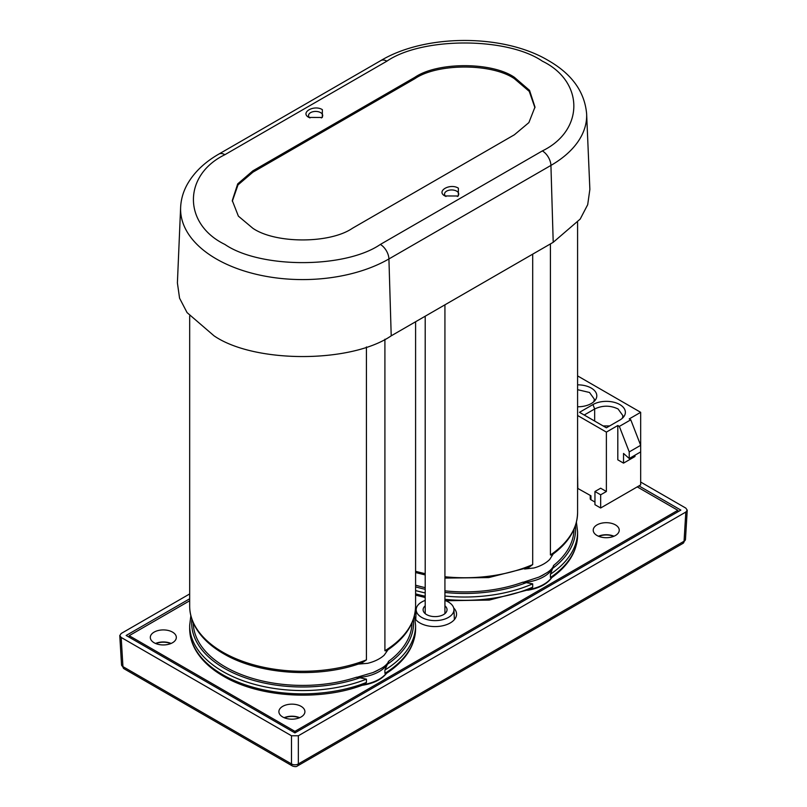 <?xml version="1.0" encoding="UTF-8"?>
<svg xmlns="http://www.w3.org/2000/svg" width="807" height="807" viewBox="0 0 807 807"><rect width="100%" height="100%" fill="white"/><g stroke="black" fill="none" stroke-linecap="round" stroke-linejoin="round"><path stroke-width="1.21" d="M356.613 677.184L356.613 677.184A109.389 63.158 180 0 1 226.616 667.671A109.389 63.158 180 0 1 193.246 622.782M380.359 244.44L542.354 150.919C584.329 130.552 584.329 81.527 542.354 61.161C507.089 36.93 422.182 36.93 386.896 61.161L224.901 154.692C182.937 175.058 182.927 224.074 224.901 244.44C260.177 268.67 345.083 268.681 380.359 244.44A12.125 7.001 60 0 1 388.924 258.946A122.039 70.461 180 0 1 216.337 258.946A122.039 70.461 180 0 1 180.627 207.379L177.399 282.914L179.568 298.197L187.073 312.612L214.047 335.833C254.255 363.453 351.015 363.453 391.213 335.833L388.924 258.946L550.929 165.415L553.209 242.312L391.213 335.833M574.009 529.251A109.389 63.158 180 0 1 553.42 565.616L553.693 565.768A109.772 63.38 0 0 1 553.592 565.848L550.424 574.231L550.424 577.53L551.675 577.671C568.572 565.505 577.207 551.322 577.59 535.112A112.96 65.216 0 0 1 550.424 577.53M545.048 573.777A112.96 65.216 180 0 1 538.874 577.126A34.872 20.135 0 0 0 545.048 573.777C549.375 571.477 552.22 568.834 553.592 565.848M523.208 582.281L538.874 577.126M522.986 582.15A109.389 63.158 180 0 1 444.929 590.855M425.208 587.647A109.389 63.158 180 0 1 415.595 585.186M412.014 622.782A109.389 63.158 180 0 1 388.349 661.498L388.611 661.659A109.772 63.38 0 0 1 388.5 661.73L384.909 670.022L384.909 673.32L386.341 673.462C405.366 660.933 415.111 645.993 415.595 628.643A112.96 65.216 0 0 1 384.909 673.32M379.26 669.417A112.96 65.216 180 0 1 372.824 672.604A34.872 20.135 0 0 0 379.26 669.417C383.789 667.238 386.866 664.675 388.5 661.73M356.825 677.325L372.824 672.604M425.208 600.428A18.884 10.905 0 0 0 421.708 602.012A18.884 10.905 0 0 0 416.19 609.456A18.884 10.905 0 0 0 427.619 619.736A18.884 10.905 0 0 0 448.42 617.426A18.884 10.905 0 0 0 453.938 609.456A18.884 10.905 0 0 0 444.929 600.428M444.929 605.815A11.964 6.91 180 0 1 447.028 609.547A11.964 6.91 180 0 1 439.775 616.064A11.964 6.91 180 0 1 426.61 614.601A11.964 6.91 180 0 1 423.11 609.547A11.964 6.91 180 0 1 425.208 605.815M615.428 524.883A13.013 7.515 0 0 0 601.245 523.259A13.013 7.515 0 0 0 593.216 530.199A13.013 7.515 0 0 0 597.029 535.505A13.013 7.515 0 0 0 611.202 537.139A13.013 7.515 0 0 0 619.241 530.199A13.013 7.515 0 0 0 615.428 524.883M613.996 536.221A13.013 7.515 0 0 0 598.451 536.221M172.527 632.113A13.013 7.515 0 0 0 158.343 630.489A13.013 7.515 0 0 0 150.304 637.429A13.013 7.515 0 0 0 154.117 642.745A13.013 7.515 0 0 0 168.3 644.369A13.013 7.515 0 0 0 176.33 637.429A13.013 7.515 0 0 0 172.527 632.113M171.094 643.451A13.013 7.515 0 0 0 155.549 643.451M301.112 706.357A13.013 7.515 0 0 0 286.929 704.723A13.013 7.515 0 0 0 278.889 711.663A13.013 7.515 0 0 0 282.702 716.979A13.013 7.515 0 0 0 296.885 718.603A13.013 7.515 0 0 0 304.915 711.663A13.013 7.515 0 0 0 301.112 706.357M299.679 717.695A13.013 7.515 0 0 0 284.135 717.695M416.422 607.984A21.496 12.408 0 0 0 415.474 609.053M415.03 618.666A21.496 12.408 0 0 0 419.862 622.943A21.496 12.408 0 0 0 443.295 625.637A21.496 12.408 0 0 0 456.56 614.167A21.496 12.408 0 0 0 453.705 607.984M384.909 650.755L386.402 650.846C405.386 638.327 415.111 623.397 415.595 606.067A112.96 65.216 0 0 1 384.909 650.755L384.909 339.233M366.428 346.939L366.428 659.884L362.434 662.608C320.329 678.546 260.58 675.035 224.79 654.416C210.708 646.528 200.691 637.016 194.739 625.889C191.38 619.473 189.695 612.866 189.675 606.067A112.96 65.216 0 0 0 224.134 652.964A112.96 65.216 0 0 0 366.428 659.884M387.965 649.806L384.213 655.153A36.144 20.871 180 0 1 367.699 663.314L358.096 664.121M191.854 619.171A110.973 64.066 0 0 0 225.516 668.993A110.973 64.066 0 0 0 359.942 677.789L366.428 679.161L366.428 682.46L364.068 684.487A36.144 20.871 0 0 0 386.079 673.613M309.928 117.953A7.092 4.096 180 0 1 308.536 115.542A7.092 4.096 180 0 1 312.894 111.739A7.092 4.096 180 0 1 320.641 112.627A7.092 4.096 180 0 1 322.709 115.542A7.092 4.096 180 0 1 321.317 117.953M445.938 196.484A7.092 4.096 180 0 1 444.546 194.073A7.092 4.096 180 0 1 446.624 191.148A7.092 4.096 180 0 1 456.651 191.148A7.092 4.096 180 0 1 458.729 194.073A7.092 4.096 180 0 1 457.337 196.484M308.879 117.429C299.8 112.627 314.044 104.406 322.366 109.651L322.306 117.469L308.879 117.429M444.899 195.96C435.82 191.158 450.064 182.927 458.386 188.172L458.326 195.99L444.899 195.96M352.387 228.3C329.811 243.805 275.459 243.805 252.873 228.3L238.378 216.135L232.285 200.57L237.712 183.885L252.873 170.842L414.869 77.311C437.455 61.796 491.806 61.796 514.392 77.311L529.543 90.354L534.98 107.038L528.888 122.603L514.392 134.769L352.387 228.3M550.424 554.964L551.706 555.075C568.582 542.919 577.207 528.736 577.59 512.536A112.96 65.216 0 0 1 550.424 554.964L550.424 243.916M532.701 254.144L532.701 564.577L528.888 567.361L488.719 577.58L444.929 578.084M553.108 554.056L549.779 559.382A36.144 20.871 180 0 1 533.941 567.977L524.57 569.026M444.929 592.449A110.973 64.066 0 0 0 526.305 582.664L532.701 583.854L532.701 587.153L530.381 589.251A36.144 20.871 0 0 0 551.484 577.792M593.811 401.725L594.376 399.243L589.524 392.484L577.59 389.68M622.379 418.218L622.943 415.746L618.091 408.978C610.284 405.275 602.476 405.275 594.668 408.978L592.953 404.559A18.995 10.965 180 0 1 619.806 404.559A18.995 10.965 180 0 1 623.72 416.795A18.995 10.965 180 0 1 619.806 420.074L606.38 427.821L579.517 412.316L592.953 404.559M577.59 384.848A18.995 10.965 180 0 1 591.238 388.066A18.995 10.965 180 0 1 595.142 400.292A18.995 10.965 180 0 1 577.59 406.778M598.804 536.362A12.609 7.283 180 0 1 613.653 536.362M284.478 717.837A12.609 7.283 180 0 1 299.336 717.837M155.892 643.593A12.609 7.283 180 0 1 170.751 643.593M638.952 485.895L680.846 510.085L294.918 732.897L126.154 635.472L189.675 598.794M687.231 510.185L685.466 539.419A4.852 2.794 -176.5 0 1 684.054 541.235L685.819 512.062L687.231 510.185L685.819 508.107L640.667 482.041M291.488 735.772L298.348 735.772L298.348 763.926A4.852 2.804 60 0 1 297.339 766.014C296.451 766.821 294.837 766.821 292.487 766.014A4.852 2.804 -60 0 1 291.488 763.926L291.488 735.772L121.181 637.449L122.946 666.622A4.852 2.794 176.5 0 1 121.534 664.797L119.769 635.563L121.181 637.449M189.675 593.942L121.181 633.485L119.769 635.563M685.819 512.062L298.348 735.772M685.466 539.419L683.055 543.323A4.852 2.804 -120 0 0 684.054 541.235L298.348 763.926A4.852 2.996 180 0 1 291.488 763.926L122.946 666.622A4.852 2.804 120 0 0 123.945 668.7L121.534 664.797M600.66 507.996L640.667 484.906L640.667 412.316L629.238 418.914L630.771 419.801L640.667 445.313L629.238 451.91L629.238 458.507L623.529 453.443L623.529 463.127L617.809 459.829L617.809 425.511L606.38 432.108L606.38 491.503L600.66 494.802L600.66 507.996L594.951 504.698L594.951 491.503L600.66 488.205L606.38 491.503M577.59 488.326L590.946 495.791L590.946 499.755L594.951 502.065M577.59 375.901L640.667 412.316M577.59 415.494L606.38 432.108M617.809 425.511L619.342 426.399L630.771 419.801M590.24 495.387L590.24 498.766A2.421 1.402 0 0 0 590.946 499.755M577.59 474.879L577.802 488.205M600.66 494.802L594.951 491.503M619.342 426.399L629.238 451.91M634.958 455.209L634.958 456.53L623.529 463.127M584.207 415.02L594.668 408.978L594.668 421.062M629.238 458.507L640.667 451.91M526.305 582.664L523.249 582.503M445.787 600.741L489.304 600.075L530.381 589.251M534.94 107.714L529.271 91.393L514.352 78.652C491.786 63.158 437.475 63.148 414.909 78.652L414.869 77.311M252.873 170.842L252.914 172.184L414.909 78.652M252.914 172.184L237.984 184.924L232.315 201.236M542.354 150.919A12.125 7.001 60 0 1 550.929 165.415A122.039 70.461 180 0 0 586.628 113.848L589.867 189.383L587.698 204.675L580.193 219.09L553.209 242.312M359.942 677.789L356.865 677.547M366.428 679.161A112.96 65.216 180 0 1 224.134 672.231A112.96 65.216 180 0 1 189.675 625.334L189.675 628.643C189.695 635.492 191.41 642.15 194.82 648.616C200.782 659.682 210.778 669.134 224.79 676.992C260.671 697.662 320.631 701.132 362.757 685.062L364.068 684.487M189.675 600.771L129.181 635.694L294.918 731.374L677.819 510.306L637.237 486.883M129.181 637.217L129.181 635.694M294.918 732.897L294.918 731.374M677.819 511.84L677.819 510.306M189.675 628.643A112.96 65.216 0 0 0 224.134 675.53A112.96 65.216 0 0 0 366.428 682.46M414.415 615.701L415.595 625.334A112.96 65.216 180 0 1 384.909 670.022M387.693 664.07A110.973 64.066 0 0 0 413.406 619.171M415.595 571.285A112.96 65.216 0 0 0 425.208 573.656M444.929 576.753A112.96 65.216 0 0 0 532.701 564.577M576.41 522.169L577.59 531.813A112.96 65.216 180 0 1 550.424 574.231M552.916 568.209A110.973 64.066 0 0 0 575.411 525.639M532.701 583.854A112.96 65.216 180 0 1 444.929 596.03M425.208 592.923A112.96 65.216 180 0 1 415.595 590.563M415.595 593.861A112.96 65.216 0 0 0 425.208 596.222M444.929 599.329A112.96 65.216 0 0 0 532.701 587.153M415.595 586.871A110.973 64.066 0 0 0 425.208 589.292M553.562 566.363A36.144 20.871 180 0 1 523.743 582.563M224.901 154.692A12.125 7.001 -120 0 0 218.838 154.087C204.554 162.288 193.993 172.436 187.184 184.531C183.189 191.794 181.01 199.41 180.627 207.379M586.628 113.848C584.682 91.847 571.941 74.083 548.417 60.565C503.709 33.763 425.541 33.763 380.843 60.565A12.125 7.001 60 0 1 386.896 61.161M388.46 662.244A36.144 20.871 180 0 1 357.36 677.618M416.19 609.456L415.756 619.625M444.929 304.824L444.929 613.633M189.675 315.971L189.675 606.067M189.675 625.334L190.845 615.701M683.055 543.323L297.339 766.014M292.487 766.014L123.945 668.7M609.648 425.935L603.101 425.935M577.59 531.813L577.59 535.112M415.595 595.122L425.208 597.523M577.59 222.439L577.59 512.536M415.595 572.546L425.208 574.947M527.617 590.27C539.157 588.293 547.247 584.026 551.907 577.449M380.843 60.565L218.838 154.087M415.595 625.334L415.595 628.643M415.595 321.761L415.595 606.067M361.274 685.436C372.995 683.771 381.439 679.706 386.583 673.25M425.208 316.213L425.208 613.633M453.938 609.456L454.381 619.625"/></g></svg>
